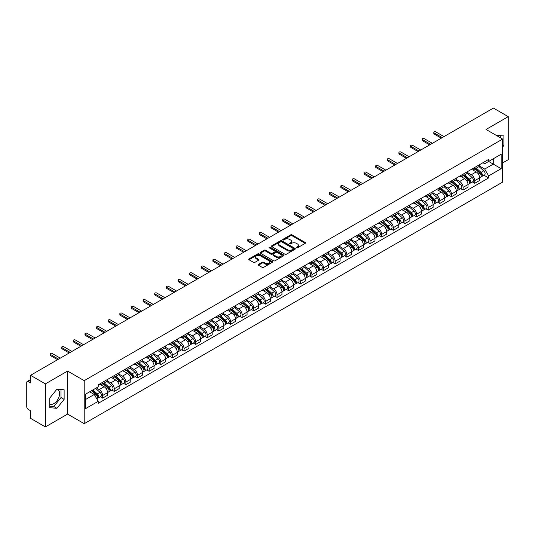 <?xml version="1.0" encoding="UTF-8"?>
<svg xmlns="http://www.w3.org/2000/svg" width="535" height="535" viewBox="0 0 535 535"><rect width="100%" height="100%" fill="white"/><g stroke="black" fill="none" stroke-linecap="round" stroke-linejoin="round"><path stroke-width="0.8" d="M296.443 247.825A0.722 0.421 0 0 0 297.467 247.825L305.238 243.338A1.037 0.595 0 0 0 305.538 242.917A1.037 0.595 0 0 0 305.238 242.489L292.07 234.892A1.037 0.595 0 0 0 290.605 234.892L282.834 239.379A0.722 0.421 0 0 0 283.858 239.968L284.861 239.386A3.31 1.913 0 0 1 289.542 239.386L290.645 240.021A3.31 1.913 0 0 1 291.615 241.372A3.31 1.913 0 0 1 290.645 242.723L289.636 243.305A0.722 0.421 0 0 0 290.659 243.893L291.669 243.318A3.31 1.913 0 0 1 296.35 243.318L297.447 243.947A3.31 1.913 0 0 1 298.416 245.304A3.31 1.913 0 0 1 297.447 246.655L296.443 247.23A0.722 0.421 0 0 0 296.443 247.825L296.443 247.23M496.554 135.542A8.219 4.748 -60 0 1 497.677 135.91A8.219 4.748 -60 0 1 498.553 136.699M56.703 389.427A8.219 4.748 -60 0 1 57.92 389.801A8.219 4.748 -60 0 1 59.178 396.388A8.219 4.748 -60 0 1 53.808 403.637A8.219 4.748 -60 0 1 49.742 404.072M258.485 264.37A1.037 0.595 0 0 0 258.184 264.792A1.037 0.595 0 0 0 258.485 265.22L262.183 267.353A1.037 0.595 0 0 0 263.648 267.353L272.282 262.364A1.037 0.595 0 0 0 272.582 261.943A1.037 0.595 0 0 0 272.282 261.521L259.107 253.918A1.037 0.595 0 0 0 257.649 253.918L249.016 258.9A1.037 0.595 0 0 0 248.708 259.321A1.037 0.595 0 0 0 249.016 259.749L253.476 262.324A1.037 0.595 0 0 0 254.941 262.324L258.632 260.191A1.037 0.595 0 0 0 258.94 259.769A1.037 0.595 0 0 0 258.632 259.348L256.419 258.071A2.769 1.598 0 0 1 255.61 256.94A2.769 1.598 0 0 1 257.322 255.462A2.769 1.598 0 0 1 260.338 255.81L269.005 260.812A2.769 1.598 0 0 1 269.814 261.943A2.769 1.598 0 0 1 268.109 263.421A2.769 1.598 0 0 1 265.092 263.073L263.648 262.237A1.037 0.595 0 0 0 262.183 262.237L258.485 264.37L258.485 265.22M84.216 380.653L67.597 371.056L45.381 383.883L30.548 375.316L493.417 108.083L508.25 116.65L486.041 129.47L502.659 139.067L84.216 380.653L84.216 423.687L502.659 182.101L502.659 139.067M284.934 254.212A1.037 0.595 0 0 0 286.399 254.212L295.032 249.23A1.037 0.595 0 0 0 295.333 248.808A1.037 0.595 0 0 0 295.032 248.387L281.865 240.783A1.037 0.595 0 0 0 280.4 240.783L271.767 245.766A1.037 0.595 0 0 0 271.466 246.187A1.037 0.595 0 0 0 271.767 246.608L284.934 254.212M269.533 247.979A0.722 0.421 0 0 1 270.269 248.086L283.644 255.804L275.023 260.779A1.037 0.595 0 0 1 273.559 260.779L260.391 253.175L260.391 252.333A1.037 0.595 0 0 0 260.09 252.754A1.037 0.595 0 0 0 260.391 253.175M260.391 252.333L264.083 250.199A1.037 0.595 0 0 1 265.547 250.199L270.891 253.282A1.037 0.595 0 0 0 272.355 253.282L274.803 251.871A1.037 0.595 0 0 0 275.104 251.45A1.037 0.595 0 0 0 274.803 251.022L269.245 247.812A0.722 0.421 0 0 1 270.269 247.224L283.657 254.954A1.037 0.595 0 0 1 283.958 255.376A1.037 0.595 0 0 1 283.657 255.797L283.657 254.954M45.381 383.883L45.381 426.917L30.548 418.35L30.548 410.733L28.241 409.402A2.107 1.217 -120 0 1 26.75 406.821L26.75 382.465A2.107 1.217 -120 0 1 27.185 381.495L30.548 379.556M502.659 162.907L508.25 159.684L508.25 116.65M45.381 426.917L67.597 414.09L84.216 423.687M30.548 375.316L30.548 382.933L28.241 381.602A2.107 1.217 -120 0 0 27.185 381.495M474.705 167.468A4.848 2.802 60 0 1 473.702 169.648L478.624 166.806A4.848 2.802 -120 0 0 479.627 164.633M467.73 172.691L471.281 174.744A4.848 2.802 60 0 1 474.712 180.683L479.627 177.841A4.848 2.802 -120 0 0 476.197 171.902L472.679 169.869M479.627 177.841L479.627 180.469L474.712 183.304L472.351 181.947M473.702 169.648A4.848 2.802 60 0 1 471.315 169.428M474.712 180.683L474.712 183.304M463.083 174.183A4.848 2.802 60 0 1 462.079 176.363L466.995 173.521A4.848 2.802 -120 0 0 467.998 171.34M460.722 188.661L463.083 190.019L467.998 187.176L467.998 184.555A4.848 2.802 -120 0 0 464.574 178.616L461.05 176.583M462.079 176.363A4.848 2.802 60 0 1 459.692 176.142M456.101 179.406L459.652 181.459A4.848 2.802 60 0 1 463.083 187.397L463.083 190.019M451.453 180.897A4.848 2.802 60 0 1 450.45 183.07L455.372 180.235A4.848 2.802 -120 0 0 456.375 178.055M449.092 195.369L451.453 196.733L456.375 193.891L456.375 191.269A4.848 2.802 -120 0 0 452.944 185.331L449.427 183.298M450.45 183.07A4.848 2.802 60 0 1 448.062 182.856M444.471 186.12L448.022 188.166A4.848 2.802 60 0 1 451.453 194.105L451.453 196.733M439.823 187.611A4.848 2.802 60 0 1 438.82 189.785L443.742 186.949A4.848 2.802 -120 0 0 444.745 184.769M437.469 202.083L439.823 203.447L444.745 200.605L444.745 197.983A4.848 2.802 -120 0 0 441.315 192.045L437.797 190.012M438.82 189.785A4.848 2.802 60 0 1 436.433 189.571M432.842 192.834L436.399 194.88A4.848 2.802 60 0 1 439.823 200.819L439.823 203.447M428.201 194.325A4.848 2.802 60 0 1 427.197 196.499L432.113 193.657A4.848 2.802 -120 0 0 433.116 191.483M425.84 208.797L428.201 210.161L433.116 207.319L433.116 204.691A4.848 2.802 -120 0 0 429.692 198.752L426.168 196.72M427.197 196.499A4.848 2.802 60 0 1 424.81 196.278M421.219 199.542L424.77 201.595A4.848 2.802 60 0 1 428.201 207.533L428.201 210.161M416.571 201.033A4.848 2.802 60 0 1 415.568 203.213L420.483 200.371A4.848 2.802 -120 0 0 421.493 198.197M414.21 215.511L416.571 216.869L421.493 214.033L421.493 211.405A4.848 2.802 -120 0 0 418.062 205.467L414.538 203.434M415.568 203.213A4.848 2.802 60 0 1 413.18 202.992M409.589 206.256L413.14 208.309A4.848 2.802 60 0 1 416.571 214.247L416.571 216.869M404.941 207.747A4.848 2.802 60 0 1 403.938 209.927L408.86 207.085A4.848 2.802 -120 0 0 409.863 204.912M402.587 222.226L404.941 223.583L409.863 220.748L409.863 218.12A4.848 2.802 -120 0 0 406.433 212.181L402.915 210.148M403.938 209.927A4.848 2.802 60 0 1 401.551 209.707M397.96 212.97L401.517 215.023A4.848 2.802 60 0 1 404.941 220.962L404.941 223.583M393.319 214.461A4.848 2.802 60 0 1 392.309 216.642L397.231 213.799A4.848 2.802 -120 0 0 398.234 211.619M390.958 228.94L393.319 230.297L398.234 227.455L398.234 224.834A4.848 2.802 -120 0 0 394.81 218.895L391.286 216.862M392.309 216.642A4.848 2.802 60 0 1 389.928 216.421M386.337 219.684L389.888 221.737A4.848 2.802 60 0 1 393.319 227.676L393.319 230.297M381.689 221.176A4.848 2.802 60 0 1 380.686 223.349L385.601 220.514A4.848 2.802 -120 0 0 386.604 218.333M379.328 235.647L381.689 237.012L386.611 234.169L386.611 231.548A4.848 2.802 -120 0 0 383.18 225.609L379.656 223.576M380.686 223.349A4.848 2.802 60 0 1 378.298 223.135M374.707 226.399L378.258 228.445A4.848 2.802 60 0 1 381.689 234.383L381.689 237.012M370.059 227.89A4.848 2.802 60 0 1 369.056 230.063L373.978 227.228A4.848 2.802 -120 0 0 374.981 225.048M367.705 242.362L370.059 243.726L374.981 240.884L374.981 238.262A4.848 2.802 -120 0 0 371.551 232.324L368.033 230.291M369.056 230.063A4.848 2.802 60 0 1 366.669 229.849M363.078 233.113L366.635 235.159A4.848 2.802 60 0 1 370.059 241.098L370.059 243.726M358.43 234.604A4.848 2.802 60 0 1 357.427 236.778L362.349 233.935A4.848 2.802 -120 0 0 363.352 231.762M356.076 249.076L358.437 250.44L363.352 247.598L363.352 244.97A4.848 2.802 -120 0 0 359.921 239.031L356.404 236.998M357.427 236.778A4.848 2.802 60 0 1 355.039 236.557M351.455 239.82L355.006 241.873A4.848 2.802 60 0 1 358.437 247.812L358.437 250.44M346.807 241.312A4.848 2.802 60 0 1 345.804 243.492L350.719 240.65A4.848 2.802 -120 0 0 351.722 238.476M344.446 255.79L346.807 257.148L351.722 254.312L351.722 251.684A4.848 2.802 -120 0 0 348.298 245.746L344.774 243.713M345.804 243.492A4.848 2.802 60 0 1 343.416 243.271M339.825 246.535L343.376 248.588A4.848 2.802 60 0 1 346.807 254.526L346.807 257.148M335.177 248.026A4.848 2.802 60 0 1 334.174 250.206L339.096 247.364A4.848 2.802 -120 0 0 340.099 245.19M332.817 262.504L335.177 263.862L340.099 261.026L340.099 258.398A4.848 2.802 -120 0 0 336.669 252.46L333.151 250.427M334.174 250.206A4.848 2.802 60 0 1 331.787 249.985M328.196 253.249L331.747 255.302A4.848 2.802 60 0 1 335.177 261.24L335.177 263.862M323.548 254.74A4.848 2.802 60 0 1 322.545 256.92L327.467 254.078A4.848 2.802 -120 0 0 328.47 251.898M321.194 269.212L323.548 270.576L328.47 267.734L328.47 265.113A4.848 2.802 -120 0 0 325.039 259.174L321.522 257.141M322.545 256.92A4.848 2.802 60 0 1 320.157 256.7M316.566 259.963L320.124 262.016A4.848 2.802 60 0 1 323.548 267.955L323.548 270.576M311.925 261.454A4.848 2.802 60 0 1 310.922 263.628L315.837 260.792A4.848 2.802 -120 0 0 316.84 258.612M309.564 275.926L311.925 277.29L316.84 274.448L316.84 271.827A4.848 2.802 -120 0 0 313.416 265.888L309.892 263.855M310.922 263.628A4.848 2.802 60 0 1 308.534 263.414M304.943 266.677L308.494 268.724A4.848 2.802 60 0 1 311.925 274.662L311.925 277.29M300.296 268.169A4.848 2.802 60 0 1 299.292 270.342L304.208 267.507A4.848 2.802 -120 0 0 305.217 265.327M297.935 282.64L300.296 284.005L305.217 281.163L305.217 278.541A4.848 2.802 -120 0 0 301.787 272.603L298.262 270.57M299.292 270.342A4.848 2.802 60 0 1 296.905 270.121M293.314 273.385L296.865 275.438A4.848 2.802 60 0 1 300.296 281.377L300.296 284.005M288.666 274.883A4.848 2.802 60 0 1 287.663 277.056L292.585 274.214A4.848 2.802 -120 0 0 293.588 272.041M286.312 289.355L288.666 290.719L293.588 287.877L293.588 285.249A4.848 2.802 -120 0 0 290.157 279.31L286.64 277.277M287.663 277.056A4.848 2.802 60 0 1 285.275 276.836M281.684 280.099L285.242 282.152A4.848 2.802 60 0 1 288.666 288.091L288.666 290.719M277.043 281.591A4.848 2.802 60 0 1 276.033 283.771L280.955 280.928A4.848 2.802 -120 0 0 281.958 278.755M274.682 296.069L277.043 297.427L281.958 294.591L281.958 291.963A4.848 2.802 -120 0 0 278.534 286.024L275.01 283.991M276.033 283.771A4.848 2.802 60 0 1 273.652 283.55M270.061 286.813L273.612 288.867A4.848 2.802 60 0 1 277.043 294.805L277.043 297.427M265.413 288.305A4.848 2.802 60 0 1 264.41 290.485L269.326 287.643A4.848 2.802 -120 0 0 270.329 285.469M263.053 302.783L265.413 304.141L270.335 301.305L270.335 298.677A4.848 2.802 -120 0 0 266.905 292.739L263.38 290.706M264.41 290.485A4.848 2.802 60 0 1 262.023 290.264M258.432 293.528L261.983 295.581A4.848 2.802 60 0 1 265.413 301.519L265.413 304.141M253.784 295.019A4.848 2.802 60 0 1 252.781 297.199L257.703 294.357A4.848 2.802 -120 0 0 258.706 292.177M251.43 309.491L253.784 310.855L258.706 308.013L258.706 305.391A4.848 2.802 -120 0 0 255.275 299.453L251.758 297.42M252.781 297.199A4.848 2.802 60 0 1 250.393 296.978M246.802 300.242L250.36 302.295A4.848 2.802 60 0 1 253.784 308.234L253.784 310.855M242.154 301.733A4.848 2.802 60 0 1 241.151 303.907L246.073 301.071A4.848 2.802 -120 0 0 247.076 298.891M239.8 316.205L242.161 317.569L247.076 314.727L247.076 312.106A4.848 2.802 -120 0 0 243.646 306.167L240.128 304.134M241.151 303.907A4.848 2.802 60 0 1 238.764 303.693M235.179 306.956L238.73 309.003A4.848 2.802 60 0 1 242.161 314.941L242.161 317.569M230.531 308.448A4.848 2.802 60 0 1 229.528 310.621L234.444 307.779A4.848 2.802 -120 0 0 235.447 305.605M228.171 322.919L230.531 324.284L235.447 321.441L235.447 318.82A4.848 2.802 -120 0 0 232.023 312.881L228.498 310.848M229.528 310.621A4.848 2.802 60 0 1 227.141 310.4M223.55 313.664L227.101 315.717A4.848 2.802 60 0 1 230.531 321.655L230.531 324.284M218.902 315.162A4.848 2.802 60 0 1 217.899 317.335L222.821 314.493A4.848 2.802 -120 0 0 223.824 312.32M216.541 329.634L218.902 330.998L223.824 328.156L223.824 325.527A4.848 2.802 -120 0 0 220.393 319.589L216.876 317.556M217.899 317.335A4.848 2.802 60 0 1 215.511 317.115M211.92 320.378L215.471 322.431A4.848 2.802 60 0 1 218.902 328.37L218.902 330.998M207.272 321.869A4.848 2.802 60 0 1 206.269 324.049L211.191 321.207A4.848 2.802 -120 0 0 212.194 319.034M204.918 336.348L207.272 337.705L212.194 334.87L212.194 332.242A4.848 2.802 -120 0 0 208.764 326.303L205.246 324.27M206.269 324.049A4.848 2.802 60 0 1 203.882 323.829M200.291 327.092L203.848 329.145A4.848 2.802 60 0 1 207.272 335.084L207.272 337.705M195.649 328.584A4.848 2.802 60 0 1 194.646 330.764L199.562 327.922A4.848 2.802 -120 0 0 200.565 325.748M193.289 343.062L195.649 344.42L200.565 341.584L200.565 338.956A4.848 2.802 -120 0 0 197.141 333.017L193.616 330.984M194.646 330.764A4.848 2.802 60 0 1 192.259 330.543M188.668 333.807L192.219 335.86A4.848 2.802 60 0 1 195.649 341.798L195.649 344.42M184.02 335.298A4.848 2.802 60 0 1 183.017 337.478L187.932 334.636A4.848 2.802 -120 0 0 188.942 332.456M181.659 349.77L184.02 351.134L188.942 348.292L188.942 345.67A4.848 2.802 -120 0 0 185.511 339.732L181.987 337.699M183.017 337.478A4.848 2.802 60 0 1 180.629 337.257M177.038 340.521L180.589 342.574A4.848 2.802 60 0 1 184.02 348.512L184.02 351.134M172.39 342.012A4.848 2.802 60 0 1 171.387 344.186L176.309 341.35A4.848 2.802 -120 0 0 177.312 339.17M170.036 356.484L172.39 357.848L177.312 355.006L177.312 352.384A4.848 2.802 -120 0 0 173.882 346.446L170.364 344.413M171.387 344.186A4.848 2.802 60 0 1 169 343.972M165.409 347.235L168.966 349.281A4.848 2.802 60 0 1 172.39 355.22L172.39 357.848M160.767 348.726A4.848 2.802 60 0 1 159.758 350.9L164.68 348.058A4.848 2.802 -120 0 0 165.683 345.884M158.407 363.198L160.767 364.562L165.683 361.72L165.683 359.092A4.848 2.802 -120 0 0 162.259 353.154L158.734 351.12M159.758 350.9A4.848 2.802 60 0 1 157.377 350.679M153.786 353.943L157.337 355.996A4.848 2.802 60 0 1 160.767 361.934L160.767 364.562M149.138 355.441A4.848 2.802 60 0 1 148.135 357.614L153.05 354.772A4.848 2.802 -120 0 0 154.06 352.598M146.777 369.912L149.138 371.277L154.06 368.434L154.06 365.806A4.848 2.802 -120 0 0 150.629 359.868L147.105 357.835M148.135 357.614A4.848 2.802 60 0 1 145.747 357.393M142.156 360.657L145.707 362.71A4.848 2.802 60 0 1 149.138 368.648L149.138 371.277M137.508 362.148A4.848 2.802 60 0 1 136.505 364.328L141.427 361.486A4.848 2.802 -120 0 0 142.43 359.313M135.154 376.627L137.508 377.984L142.43 375.149L142.43 372.52A4.848 2.802 -120 0 0 139 366.582L135.482 364.549M136.505 364.328A4.848 2.802 60 0 1 134.118 364.108M130.527 367.371L134.084 369.424A4.848 2.802 60 0 1 137.508 375.363L137.508 377.984M125.879 368.862A4.848 2.802 60 0 1 124.876 371.043L129.798 368.2A4.848 2.802 -120 0 0 130.801 366.02M123.525 383.341L125.885 384.698L130.801 381.863L130.801 379.235A4.848 2.802 -120 0 0 127.37 373.296L123.852 371.263M124.876 371.043A4.848 2.802 60 0 1 122.488 370.822M118.904 374.085L122.455 376.138A4.848 2.802 60 0 1 125.885 382.077L125.885 384.698M114.256 375.577A4.848 2.802 60 0 1 113.253 377.75L118.168 374.915A4.848 2.802 -120 0 0 119.171 372.734M111.895 390.048L114.256 391.413L119.171 388.57L119.171 385.949A4.848 2.802 -120 0 0 115.747 380.01L112.223 377.978M113.253 377.75A4.848 2.802 60 0 1 110.865 377.536M107.274 380.8L110.825 382.846A4.848 2.802 60 0 1 114.256 388.791L114.256 391.413M102.626 382.291A4.848 2.802 60 0 1 101.623 384.464L106.545 381.629A4.848 2.802 -120 0 0 107.548 379.449M100.266 396.763L102.626 398.127L107.548 395.285L107.548 392.663A4.848 2.802 -120 0 0 104.118 386.725L100.6 384.692M101.623 384.464A4.848 2.802 60 0 1 99.236 384.25M96.367 387.928L99.196 389.56A4.848 2.802 60 0 1 102.626 395.499L102.626 398.127M482.944 162.714L484.697 163.723L501.168 154.214L493.27 158.775L493.27 164.111L484.697 169.06L479.353 165.977M85.707 399.418L94.28 394.469L98.233 401.31L85.707 408.539L85.707 394.081L98.233 386.852L98.233 384.826L488.649 159.423L488.649 161.443L501.168 168.672L488.649 175.908L484.697 169.06M501.168 154.214L501.168 168.672M98.233 401.31L98.233 403.33L488.649 177.928L488.649 175.908M502.659 147.005L503.89 145.48L503.89 135.89L496.487 135.502M67.597 371.056L67.597 414.09M49.742 407.677L56.937 408.319L64.126 399.371L64.126 389.781L56.937 389.139L49.742 398.087L49.742 407.677M94.28 394.469L89.659 391.801M483.981 175.233L488.649 177.928M500.76 137.97L500.76 135.609M502.659 144.764L503.89 145.48M49.742 406.145L53.808 406.513L60.997 397.565L60.997 389.5M53.808 406.513L56.937 408.319M60.997 397.565L64.126 399.371M296.731 247.926L297.447 247.511A3.31 1.913 0 0 0 298.416 246.16L298.416 245.304M291.615 241.372L291.615 242.235A3.31 1.913 0 0 1 290.645 243.585L289.923 244M305.224 243.345L292.07 235.748A1.037 0.595 0 0 0 290.605 235.748L283.122 240.068M295.032 248.387L295.032 249.23L281.865 241.639A1.037 0.595 0 0 0 280.4 241.639L271.78 246.615L271.767 245.766M293.2 249.103A0.722 0.421 0 0 0 293.2 248.514L281.644 241.84A0.722 0.421 0 0 0 280.621 241.84L279.558 242.449A3.31 1.913 0 0 0 278.588 243.799A3.31 1.913 0 0 0 279.558 245.15L287.462 249.718A3.31 1.913 0 0 0 292.143 249.718L293.2 249.103L293.2 249.965A0.722 0.421 0 0 0 293.414 249.664L293.414 248.808M278.588 243.799L278.588 244.662A3.31 1.913 0 0 0 279.558 246.013L279.558 245.15M293.2 249.965L292.143 250.574A3.31 1.913 0 0 1 287.462 250.574L279.558 246.013M260.405 253.189L264.083 251.062L264.083 250.199M275.104 251.45L275.104 252.306A1.037 0.595 0 0 1 274.803 252.727L272.355 254.145A1.037 0.595 0 0 1 270.891 254.145L265.547 251.062A1.037 0.595 0 0 0 264.083 251.062M276.428 256.486A2.769 1.598 0 0 0 279.451 256.833A2.769 1.598 0 0 0 281.156 255.355A2.769 1.598 0 0 0 280.347 254.225L277.29 252.46A1.037 0.595 0 0 0 275.826 252.46L273.378 253.878A1.037 0.595 0 0 0 273.071 254.299A1.037 0.595 0 0 0 273.378 254.72L276.428 256.486L276.428 257.342A2.769 1.598 0 0 0 279.451 257.689A2.769 1.598 0 0 0 281.156 256.212L281.156 255.355M273.071 254.299L273.071 255.162A1.037 0.595 0 0 0 273.378 255.583L273.378 254.72M276.428 257.342L273.378 255.583M269.814 261.943L269.814 262.805A2.769 1.598 0 0 1 268.109 264.283A2.769 1.598 0 0 1 265.092 263.936L263.648 263.1A1.037 0.595 0 0 0 262.183 263.1L258.499 265.226M255.61 256.94L255.61 257.796A2.769 1.598 0 0 0 256.419 258.927L256.419 258.071M258.619 260.197L256.419 258.927M272.268 262.371L259.107 254.78A1.037 0.595 0 0 0 257.649 254.78L249.029 259.756M475.047 168.873L479.781 173.099A2.635 1.525 60 0 1 480.611 177.179L479.627 177.74M475.174 168.986L477.401 170.27M475.521 168.599L480.798 173.3A1.264 0.729 60 0 1 481.192 175.259A1.264 0.729 60 0 1 481.079 175.306M476.31 168.144L481.052 172.37A2.635 1.525 60 0 1 481.874 176.443A2.635 1.525 60 0 1 481.079 176.53M478.952 166.552L483.734 170.819A2.635 1.525 60 0 1 484.563 174.898L481.874 176.443M441.315 138.164L434.159 134.031A1.21 0.702 180 0 1 433.805 133.536L433.805 132.419A1.21 0.702 -0 0 0 434.159 132.914L442.284 137.609M444.003 136.619L435.878 131.924A1.21 0.702 -0 0 0 434.554 131.77A1.21 0.702 -0 0 0 433.805 132.419M463.417 175.587L468.158 179.813A2.635 1.525 60 0 1 468.981 183.886L467.998 184.455M463.544 175.701L465.771 176.985M463.898 175.313L469.168 180.014A1.264 0.729 60 0 1 469.563 181.974A1.264 0.729 60 0 1 469.449 182.014M464.688 174.851L469.422 179.085A2.635 1.525 60 0 1 470.252 183.157A2.635 1.525 60 0 1 469.456 183.244M467.329 173.266L472.104 177.533A2.635 1.525 60 0 1 472.933 181.606L470.252 183.157M451.787 182.301L456.529 186.528A2.635 1.525 60 0 1 457.358 190.6L456.375 191.169M451.914 182.408L454.148 183.699M452.269 182.02L457.539 186.728A1.264 0.729 60 0 1 457.94 188.681A1.264 0.729 60 0 1 457.82 188.728M453.058 181.566L457.793 185.799A2.635 1.525 60 0 1 458.622 189.871A2.635 1.525 60 0 1 457.826 189.958M455.7 179.981L460.481 184.247A2.635 1.525 60 0 1 461.304 188.32L458.622 189.871M429.692 144.878L422.536 140.745A1.21 0.702 180 0 1 422.182 140.25L422.182 139.133A1.21 0.702 -0 0 0 422.536 139.628L430.662 144.316M432.374 143.326L424.248 138.639A1.21 0.702 -0 0 0 422.924 138.485A1.21 0.702 -0 0 0 422.182 139.133M418.062 151.592L410.907 147.459A1.21 0.702 180 0 1 410.552 146.964L410.552 145.848A1.21 0.702 -0 0 0 410.907 146.343L419.032 151.03M420.744 150.041L412.619 145.353A1.21 0.702 -0 0 0 411.301 145.199A1.21 0.702 -0 0 0 410.552 145.848M440.165 189.015L444.899 193.242A2.635 1.525 60 0 1 445.729 197.315L444.745 197.883M440.285 189.123L442.519 190.413M440.639 188.735L445.916 193.443A1.264 0.729 60 0 1 446.31 195.395A1.264 0.729 60 0 1 446.197 195.442M441.428 188.28L446.17 192.506A2.635 1.525 60 0 1 446.992 196.586A2.635 1.525 60 0 1 446.197 196.666M444.07 186.695L448.852 190.962A2.635 1.525 60 0 1 449.681 195.034L446.992 196.586M428.535 195.723L433.27 199.956A2.635 1.525 60 0 1 434.099 204.029L433.116 204.597M428.662 195.837L430.889 197.127M429.01 195.449L434.286 200.157A1.264 0.729 60 0 1 434.681 202.11A1.264 0.729 60 0 1 434.567 202.156M429.799 194.994L434.54 199.221A2.635 1.525 60 0 1 435.37 203.3A2.635 1.525 60 0 1 434.574 203.38M432.447 193.409L437.222 197.676A2.635 1.525 60 0 1 438.051 201.748L435.37 203.3M416.905 202.437L421.647 206.664A2.635 1.525 60 0 1 422.469 210.743L421.486 211.312M417.032 202.551L419.266 203.835M417.387 202.163L422.657 206.864A1.264 0.729 60 0 1 423.058 208.824A1.264 0.729 60 0 1 422.938 208.871M418.176 201.708L422.911 205.935A2.635 1.525 60 0 1 423.74 210.008A2.635 1.525 60 0 1 422.944 210.095M420.818 200.123L425.599 204.383A2.635 1.525 60 0 1 426.422 208.463L423.74 210.008M406.433 158.306L399.277 154.174A1.21 0.702 180 0 1 398.923 153.679L398.923 152.562A1.21 0.702 -0 0 0 399.277 153.057L407.402 157.745M409.114 156.755L400.996 152.067A1.21 0.702 -0 0 0 399.672 151.913A1.21 0.702 -0 0 0 398.923 152.562M394.81 165.014L387.654 160.888A1.21 0.702 180 0 1 387.293 160.393L387.293 159.269A1.21 0.702 -0 0 0 387.654 159.764L395.773 164.459M397.492 163.469L389.366 158.775A1.21 0.702 -0 0 0 388.042 158.627A1.21 0.702 -0 0 0 387.293 159.269M383.18 171.728L376.025 167.602A1.21 0.702 180 0 1 375.67 167.107L375.67 165.984A1.21 0.702 -0 0 0 376.025 166.479L384.15 171.173M385.862 170.183L377.737 165.489A1.21 0.702 -0 0 0 376.419 165.342A1.21 0.702 -0 0 0 375.67 165.984M405.283 209.152L410.017 213.378A2.635 1.525 60 0 1 410.847 217.457L409.863 218.019M405.403 209.265L407.637 210.549M405.757 208.877L411.027 213.579A1.264 0.729 60 0 1 411.428 215.538A1.264 0.729 60 0 1 411.315 215.585M406.546 208.423L411.288 212.649A2.635 1.525 60 0 1 412.111 216.722A2.635 1.525 60 0 1 411.315 216.809M409.188 206.831L413.97 211.098A2.635 1.525 60 0 1 414.799 215.177L412.111 216.722M371.551 178.443L364.395 174.31A1.21 0.702 180 0 1 364.041 173.815L364.041 172.698A1.21 0.702 -0 0 0 364.395 173.193L372.52 177.881M374.233 176.891L366.114 172.203A1.21 0.702 -0 0 0 364.79 172.049A1.21 0.702 -0 0 0 364.041 172.698M393.653 215.866L398.388 220.092A2.635 1.525 60 0 1 399.217 224.165L398.234 224.733M393.78 215.979L396.007 217.263M394.128 215.592L399.404 220.293A1.264 0.729 60 0 1 399.799 222.252A1.264 0.729 60 0 1 399.685 222.292M394.917 215.13L399.658 219.363A2.635 1.525 60 0 1 400.488 223.436A2.635 1.525 60 0 1 399.692 223.523M397.558 213.545L402.34 217.812A2.635 1.525 60 0 1 403.169 221.885L400.488 223.436M359.921 185.157L352.766 181.024A1.21 0.702 180 0 1 352.411 180.529L352.411 179.412A1.21 0.702 -0 0 0 352.766 179.907L360.891 184.595M362.61 183.605L354.484 178.917A1.21 0.702 -0 0 0 353.16 178.764A1.21 0.702 -0 0 0 352.411 179.412M382.023 222.58L386.765 226.807A2.635 1.525 60 0 1 387.587 230.879L386.604 231.448M382.151 222.687L384.377 223.978M382.505 222.299L387.775 227.007A1.264 0.729 60 0 1 388.169 228.96A1.264 0.729 60 0 1 388.056 229.007M383.294 221.844L388.029 226.071A2.635 1.525 60 0 1 388.858 230.15A2.635 1.525 60 0 1 388.062 230.231M385.936 220.26L390.71 224.526A2.635 1.525 60 0 1 391.54 228.599L388.858 230.15M348.298 191.871L341.143 187.738A1.21 0.702 180 0 1 340.788 187.243L340.788 186.126A1.21 0.702 -0 0 0 341.143 186.621L349.268 191.309M350.98 190.32L342.855 185.632A1.21 0.702 -0 0 0 341.537 185.478A1.21 0.702 -0 0 0 340.788 186.126M370.401 229.294L375.135 233.521A2.635 1.525 60 0 1 375.965 237.593L374.981 238.162M370.521 229.401L372.755 230.692M370.875 229.013L376.145 233.721A1.264 0.729 60 0 1 376.546 235.674A1.264 0.729 60 0 1 376.426 235.721M371.664 228.559L376.399 232.785A2.635 1.525 60 0 1 377.228 236.865A2.635 1.525 60 0 1 376.433 236.945M374.306 226.974L379.088 231.24A2.635 1.525 60 0 1 379.91 235.313L377.228 236.865M336.669 198.585L329.513 194.452A1.21 0.702 180 0 1 329.159 193.958L329.159 192.841A1.21 0.702 -0 0 0 329.513 193.336L337.638 198.024M339.35 197.034L331.225 192.346A1.21 0.702 -0 0 0 329.908 192.192A1.21 0.702 -0 0 0 329.159 192.841M358.771 236.002L363.506 240.235A2.635 1.525 60 0 1 364.335 244.308L363.352 244.876M358.898 236.116L361.125 237.406M359.246 235.728L364.522 240.436A1.264 0.729 60 0 1 364.917 242.388A1.264 0.729 60 0 1 364.803 242.435M360.035 235.273L364.776 239.499A2.635 1.525 60 0 1 365.599 243.572A2.635 1.525 60 0 1 364.803 243.659M362.677 233.688L367.458 237.948A2.635 1.525 60 0 1 368.287 242.027L365.599 243.572M347.141 242.716L351.883 246.943A2.635 1.525 60 0 1 352.705 251.022L351.722 251.59M347.268 242.83L349.495 244.114M347.623 242.442L352.893 247.143A1.264 0.729 60 0 1 353.287 249.103A1.264 0.729 60 0 1 353.174 249.149M348.412 241.987L353.147 246.214A2.635 1.525 60 0 1 353.976 250.286A2.635 1.525 60 0 1 353.18 250.373M351.054 240.402L355.829 244.662A2.635 1.525 60 0 1 356.658 248.742L353.976 250.286M335.512 249.43L340.253 253.657A2.635 1.525 60 0 1 341.083 257.736L340.099 258.298M335.639 249.544L337.873 250.828M335.993 249.156L341.263 253.857A1.264 0.729 60 0 1 341.664 255.817A1.264 0.729 60 0 1 341.544 255.864M336.782 248.701L341.517 252.928A2.635 1.525 60 0 1 342.346 257.001A2.635 1.525 60 0 1 341.551 257.088M339.424 247.11L344.206 251.376A2.635 1.525 60 0 1 345.028 255.449L342.346 257.001M323.889 256.145L328.624 260.371A2.635 1.525 60 0 1 329.453 264.444L328.47 265.012M324.009 256.258L326.243 257.542M324.364 255.87L329.64 260.572A1.264 0.729 60 0 1 330.035 262.531A1.264 0.729 60 0 1 329.921 262.571M325.153 255.409L329.894 259.642A2.635 1.525 60 0 1 330.717 263.715A2.635 1.525 60 0 1 329.921 263.802M327.794 253.824L332.576 258.091A2.635 1.525 60 0 1 333.405 262.163L330.717 263.715M312.259 262.859L316.994 267.085A2.635 1.525 60 0 1 317.823 271.158L316.84 271.726M312.386 262.966L314.613 264.257M312.734 262.578L318.011 267.286A1.264 0.729 60 0 1 318.405 269.239A1.264 0.729 60 0 1 318.292 269.286M313.523 262.123L318.265 266.35A2.635 1.525 60 0 1 319.094 270.429A2.635 1.525 60 0 1 318.298 270.509M316.172 260.538L320.947 264.805A2.635 1.525 60 0 1 321.776 268.878L319.094 270.429M300.63 269.566L305.371 273.8A2.635 1.525 60 0 1 306.194 277.872L305.211 278.441M300.757 269.68L302.991 270.971M301.111 269.292L306.381 274A1.264 0.729 60 0 1 306.782 275.953A1.264 0.729 60 0 1 306.662 276M301.9 268.837L306.635 273.064A2.635 1.525 60 0 1 307.464 277.143A2.635 1.525 60 0 1 306.669 277.224M304.542 267.253L309.324 271.519A2.635 1.525 60 0 1 310.146 275.592L307.464 277.143M325.039 205.293L317.884 201.167A1.21 0.702 180 0 1 317.529 200.672L317.529 199.548A1.21 0.702 -0 0 0 317.884 200.043L326.009 204.738M327.728 203.748L319.602 199.053A1.21 0.702 -0 0 0 318.278 198.906A1.21 0.702 -0 0 0 317.529 199.548M313.416 212.007L306.261 207.881A1.21 0.702 180 0 1 305.906 207.386L305.906 206.263A1.21 0.702 -0 0 0 306.261 206.757L314.386 211.452M316.098 210.462L307.973 205.768A1.21 0.702 -0 0 0 306.649 205.621A1.21 0.702 -0 0 0 305.906 206.263M301.787 218.721L294.631 214.588A1.21 0.702 180 0 1 294.277 214.094L294.277 212.977A1.21 0.702 -0 0 0 294.631 213.472L302.757 218.16M304.468 217.17L296.343 212.482A1.21 0.702 -0 0 0 295.026 212.328A1.21 0.702 -0 0 0 294.277 212.977M290.157 225.436L283.002 221.303A1.21 0.702 180 0 1 282.647 220.808L282.647 219.691A1.21 0.702 -0 0 0 283.002 220.186L291.127 224.874M292.839 223.884L284.72 219.196A1.21 0.702 -0 0 0 283.396 219.042A1.21 0.702 -0 0 0 282.647 219.691M278.534 232.15L271.379 228.017A1.21 0.702 180 0 1 271.018 227.522L271.018 226.405A1.21 0.702 -0 0 0 271.379 226.9L279.497 231.588M281.216 230.598L273.091 225.91A1.21 0.702 -0 0 0 271.767 225.757A1.21 0.702 -0 0 0 271.018 226.405M266.905 238.864L259.749 234.731A1.21 0.702 180 0 1 259.395 234.236L259.395 233.12A1.21 0.702 -0 0 0 259.749 233.614L267.875 238.302M269.587 237.313L261.461 232.625A1.21 0.702 -0 0 0 260.144 232.471A1.21 0.702 -0 0 0 259.395 233.12M289.007 276.281L293.742 280.514A2.635 1.525 60 0 1 294.571 284.587L293.588 285.155M289.127 276.394L291.361 277.685M289.482 276.007L294.752 280.714A1.264 0.729 60 0 1 295.153 282.667A1.264 0.729 60 0 1 295.039 282.714M290.271 275.552L295.012 279.778A2.635 1.525 60 0 1 295.835 283.851A2.635 1.525 60 0 1 295.039 283.938M292.912 273.967L297.694 278.227A2.635 1.525 60 0 1 298.523 282.306L295.835 283.851M255.275 245.572L248.12 241.446A1.21 0.702 180 0 1 247.765 240.951L247.765 239.827A1.21 0.702 -0 0 0 248.12 240.322L256.245 245.017M257.957 244.027L249.838 239.332A1.21 0.702 -0 0 0 248.514 239.185A1.21 0.702 -0 0 0 247.765 239.827M277.377 282.995L282.112 287.221A2.635 1.525 60 0 1 282.941 291.301L281.958 291.869M277.504 283.109L279.731 284.393M277.852 282.721L283.129 287.422A1.264 0.729 60 0 1 283.523 289.382A1.264 0.729 60 0 1 283.41 289.428M278.641 282.266L283.383 286.492A2.635 1.525 60 0 1 284.212 290.565A2.635 1.525 60 0 1 283.416 290.652M281.283 280.681L286.064 284.941A2.635 1.525 60 0 1 286.894 289.02L284.212 290.565M243.646 252.286L236.49 248.16A1.21 0.702 180 0 1 236.136 247.665L236.136 246.541A1.21 0.702 -0 0 0 236.49 247.036L244.615 251.731M246.334 250.741L238.209 246.046A1.21 0.702 -0 0 0 236.885 245.899A1.21 0.702 -0 0 0 236.136 246.541M265.748 289.709L270.489 293.936A2.635 1.525 60 0 1 271.312 298.015L270.329 298.577M265.875 289.823L268.102 291.107M266.229 289.435L271.499 294.136A1.264 0.729 60 0 1 271.894 296.096A1.264 0.729 60 0 1 271.78 296.143M267.018 288.98L271.753 293.207A2.635 1.525 60 0 1 272.582 297.279A2.635 1.525 60 0 1 271.787 297.366M269.66 287.389L274.435 291.655A2.635 1.525 60 0 1 275.264 295.728L272.582 297.279M232.023 259L224.867 254.867A1.21 0.702 180 0 1 224.513 254.372L224.513 253.256A1.21 0.702 -0 0 0 224.867 253.75L232.992 258.438M234.704 257.449L226.579 252.761A1.21 0.702 -0 0 0 225.262 252.607A1.21 0.702 -0 0 0 224.513 253.256M254.125 296.423L258.86 300.65A2.635 1.525 60 0 1 259.689 304.723L258.706 305.291M254.245 296.537L256.479 297.821M254.6 296.149L259.87 300.851A1.264 0.729 60 0 1 260.271 302.803A1.264 0.729 60 0 1 260.15 302.85M255.389 295.688L260.124 299.921A2.635 1.525 60 0 1 260.953 303.994A2.635 1.525 60 0 1 260.157 304.081M258.03 294.103L262.812 298.37A2.635 1.525 60 0 1 263.635 302.442L260.953 303.994M220.393 265.714L213.238 261.582A1.21 0.702 180 0 1 212.883 261.087L212.883 259.97A1.21 0.702 -0 0 0 213.238 260.465L221.363 265.153M223.075 264.163L214.95 259.475A1.21 0.702 -0 0 0 213.632 259.321A1.21 0.702 -0 0 0 212.883 259.97M242.495 303.138L247.23 307.364A2.635 1.525 60 0 1 248.059 311.437L247.076 312.005M242.623 303.245L244.849 304.535M242.97 302.857L248.247 307.565A1.264 0.729 60 0 1 248.641 309.518A1.264 0.729 60 0 1 248.528 309.564M243.759 302.402L248.501 306.629A2.635 1.525 60 0 1 249.323 310.708A2.635 1.525 60 0 1 248.528 310.788M246.401 300.817L251.183 305.084A2.635 1.525 60 0 1 252.012 309.156L249.323 310.708M208.764 272.429L201.608 268.296A1.21 0.702 180 0 1 201.254 267.801L201.254 266.684A1.21 0.702 -0 0 0 201.608 267.179L209.733 271.867M211.452 270.877L203.327 266.189A1.21 0.702 -0 0 0 202.003 266.035A1.21 0.702 -0 0 0 201.254 266.684M230.866 309.845L235.607 314.078A2.635 1.525 60 0 1 236.43 318.151L235.447 318.72M230.993 309.959L233.22 311.25M231.347 309.571L236.617 314.279A1.264 0.729 60 0 1 237.012 316.232A1.264 0.729 60 0 1 236.898 316.279M232.136 309.116L236.871 313.343A2.635 1.525 60 0 1 237.7 317.422A2.635 1.525 60 0 1 236.905 317.502M234.778 307.531L239.553 311.798A2.635 1.525 60 0 1 240.382 315.871L237.7 317.422M197.141 279.143L189.985 275.01A1.21 0.702 180 0 1 189.631 274.515L189.631 273.398A1.21 0.702 -0 0 0 189.985 273.893L198.111 278.581M199.822 277.591L191.697 272.903A1.21 0.702 -0 0 0 190.373 272.75A1.21 0.702 -0 0 0 189.631 273.398M219.236 316.56L223.978 320.786A2.635 1.525 60 0 1 224.807 324.865L223.824 325.434M219.363 316.673L221.597 317.964M219.718 316.285L224.988 320.987A1.264 0.729 60 0 1 225.389 322.946A1.264 0.729 60 0 1 225.268 322.993M220.507 315.831L225.242 320.057A2.635 1.525 60 0 1 226.071 324.13A2.635 1.525 60 0 1 225.275 324.217M223.148 314.246L227.93 318.506A2.635 1.525 60 0 1 228.753 322.585L226.071 324.13M185.511 285.85L178.356 281.724A1.21 0.702 180 0 1 178.001 281.229L178.001 280.106A1.21 0.702 -0 0 0 178.356 280.601L186.481 285.295M188.193 284.306L180.068 279.611A1.21 0.702 -0 0 0 178.75 279.464A1.21 0.702 -0 0 0 178.001 280.106M207.613 323.274L212.348 327.5A2.635 1.525 60 0 1 213.177 331.58L212.194 332.148M207.734 323.387L209.967 324.671M208.088 323L213.365 327.701A1.264 0.729 60 0 1 213.759 329.66A1.264 0.729 60 0 1 213.646 329.707M208.877 322.545L213.619 326.771A2.635 1.525 60 0 1 214.441 330.844A2.635 1.525 60 0 1 213.646 330.931M211.519 320.96L216.3 325.22A2.635 1.525 60 0 1 217.13 329.299L214.441 330.844M173.882 292.565L166.726 288.439A1.21 0.702 180 0 1 166.372 287.944L166.372 286.82A1.21 0.702 -0 0 0 166.726 287.315L174.851 292.01M176.563 291.02L168.445 286.325A1.21 0.702 -0 0 0 167.121 286.178A1.21 0.702 -0 0 0 166.372 286.82M195.984 329.988L200.725 334.214A2.635 1.525 60 0 1 201.548 338.287L200.565 338.856M196.111 330.102L198.338 331.386M196.459 329.714L201.735 334.415A1.264 0.729 60 0 1 202.13 336.375A1.264 0.729 60 0 1 202.016 336.415M197.248 329.259L201.989 333.486A2.635 1.525 60 0 1 202.818 337.558A2.635 1.525 60 0 1 202.023 337.645M199.896 327.667L204.671 331.934A2.635 1.525 60 0 1 205.5 336.007L202.818 337.558M162.259 299.279L155.103 295.146A1.21 0.702 180 0 1 154.742 294.651L154.742 293.534A1.21 0.702 -0 0 0 155.103 294.029L163.222 298.717M164.94 297.727L156.815 293.04A1.21 0.702 -0 0 0 155.491 292.886A1.21 0.702 -0 0 0 154.742 293.534M184.354 336.702L189.096 340.929A2.635 1.525 60 0 1 189.925 345.001L188.935 345.57M184.481 336.816L186.715 338.1M184.836 336.428L190.106 341.129A1.264 0.729 60 0 1 190.507 343.082A1.264 0.729 60 0 1 190.386 343.129M185.625 335.967L190.36 340.2A2.635 1.525 60 0 1 191.189 344.272A2.635 1.525 60 0 1 190.393 344.359M188.266 334.382L193.048 338.648A2.635 1.525 60 0 1 193.871 342.721L191.189 344.272M150.629 305.993L143.474 301.86A1.21 0.702 180 0 1 143.119 301.365L143.119 300.249A1.21 0.702 -0 0 0 143.474 300.744L151.599 305.431M153.311 304.442L145.186 299.754A1.21 0.702 -0 0 0 143.868 299.6A1.21 0.702 -0 0 0 143.119 300.249M172.731 343.416L177.466 347.643A2.635 1.525 60 0 1 178.295 351.716L177.312 352.284M172.852 343.523L175.085 344.814M173.206 343.136L178.476 347.844A1.264 0.729 60 0 1 178.877 349.796A1.264 0.729 60 0 1 178.764 349.843M173.995 342.681L178.737 346.907A2.635 1.525 60 0 1 179.559 350.987A2.635 1.525 60 0 1 178.764 351.067M176.637 341.096L181.418 345.363A2.635 1.525 60 0 1 182.248 349.435L179.559 350.987M139 312.707L131.844 308.575A1.21 0.702 180 0 1 131.49 308.08L131.49 306.963A1.21 0.702 -0 0 0 131.844 307.458L139.969 312.146M141.681 311.156L133.563 306.468A1.21 0.702 -0 0 0 132.239 306.314A1.21 0.702 -0 0 0 131.49 306.963M161.102 350.124L165.837 354.357A2.635 1.525 60 0 1 166.666 358.43L165.683 358.998M161.229 350.238L163.456 351.528M161.577 349.85L166.853 354.558A1.264 0.729 60 0 1 167.248 356.511A1.264 0.729 60 0 1 167.134 356.557M162.366 349.395L167.107 353.622A2.635 1.525 60 0 1 167.936 357.701A2.635 1.525 60 0 1 167.141 357.781M165.007 347.81L169.789 352.077A2.635 1.525 60 0 1 170.618 356.149L167.936 357.701M127.37 319.422L120.214 315.289A1.21 0.702 180 0 1 119.86 314.794L119.86 313.677A1.21 0.702 -0 0 0 120.214 314.172L128.34 318.86M130.058 317.87L121.933 313.182A1.21 0.702 -0 0 0 120.609 313.028A1.21 0.702 -0 0 0 119.86 313.677M149.472 356.838L154.214 361.065A2.635 1.525 60 0 1 155.036 365.144L154.053 365.713M149.599 356.952L151.826 358.243M149.954 356.564L155.224 361.265A1.264 0.729 60 0 1 155.618 363.225A1.264 0.729 60 0 1 155.504 363.272M150.743 356.109L155.478 360.336A2.635 1.525 60 0 1 156.307 364.409A2.635 1.525 60 0 1 155.511 364.495M153.385 354.524L158.159 358.784A2.635 1.525 60 0 1 158.989 362.864L156.307 364.409M115.747 326.129L108.592 322.003A1.21 0.702 180 0 1 108.237 321.508L108.237 320.385A1.21 0.702 -0 0 0 108.592 320.88L116.717 325.574M118.429 324.584L110.304 319.89A1.21 0.702 -0 0 0 108.986 319.743A1.21 0.702 -0 0 0 108.237 320.385M137.849 363.553L142.584 367.779A2.635 1.525 60 0 1 143.413 371.858L142.43 372.427M137.97 363.666L140.203 364.95M138.324 363.278L143.594 367.98A1.264 0.729 60 0 1 143.995 369.939A1.264 0.729 60 0 1 143.875 369.986M139.113 362.824L143.848 367.05A2.635 1.525 60 0 1 144.677 371.123A2.635 1.525 60 0 1 143.882 371.21M141.755 361.239L146.536 365.499A2.635 1.525 60 0 1 147.359 369.578L144.677 371.123M104.118 332.844L96.962 328.711A1.21 0.702 180 0 1 96.608 328.216L96.608 327.099A1.21 0.702 -0 0 0 96.962 327.594L105.087 332.288M106.799 331.299L98.674 326.604A1.21 0.702 -0 0 0 97.357 326.45A1.21 0.702 -0 0 0 96.608 327.099M126.22 370.267L130.955 374.493A2.635 1.525 60 0 1 131.784 378.566L130.801 379.134M126.347 370.38L128.574 371.664M126.695 369.993L131.971 374.694A1.264 0.729 60 0 1 132.366 376.653A1.264 0.729 60 0 1 132.252 376.693M127.484 369.538L132.225 373.764A2.635 1.525 60 0 1 133.048 377.837A2.635 1.525 60 0 1 132.252 377.924M130.125 367.946L134.907 372.213A2.635 1.525 60 0 1 135.736 376.286L133.048 377.837M92.488 339.558L85.332 335.425A1.21 0.702 180 0 1 84.978 334.93L84.978 333.813A1.21 0.702 -0 0 0 85.332 334.308L93.458 338.996M95.176 338.006L87.051 333.318A1.21 0.702 -0 0 0 85.727 333.165A1.21 0.702 -0 0 0 84.978 333.813M114.59 376.981L119.332 381.208A2.635 1.525 60 0 1 120.154 385.28L119.171 385.849M114.717 377.088L116.944 378.379M115.072 376.7L120.342 381.408A1.264 0.729 60 0 1 120.736 383.361A1.264 0.729 60 0 1 120.622 383.408M115.861 376.245L120.596 380.479A2.635 1.525 60 0 1 121.425 384.551A2.635 1.525 60 0 1 120.629 384.638M118.502 374.66L123.277 378.927A2.635 1.525 60 0 1 124.107 383L121.425 384.551M80.865 346.272L73.71 342.139A1.21 0.702 180 0 1 73.355 341.644L73.355 340.527A1.21 0.702 -0 0 0 73.71 341.022L81.835 345.71M83.547 344.721L75.422 340.033A1.21 0.702 -0 0 0 74.097 339.879A1.21 0.702 -0 0 0 73.355 340.527M102.961 383.695L107.702 387.922A2.635 1.525 60 0 1 108.531 391.994L107.548 392.563M103.088 383.802L105.321 385.093M103.442 383.414L108.712 388.122A1.264 0.729 60 0 1 109.113 390.075A1.264 0.729 60 0 1 108.993 390.122M104.231 382.96L108.966 387.186A2.635 1.525 60 0 1 109.795 391.266A2.635 1.525 60 0 1 109 391.346M106.873 381.375L111.654 385.641A2.635 1.525 60 0 1 112.477 389.714L109.795 391.266M69.236 352.986L62.08 348.853A1.21 0.702 180 0 1 61.726 348.359L61.726 347.242A1.21 0.702 -0 0 0 62.08 347.737L70.205 352.425M71.917 351.435L63.792 346.747A1.21 0.702 -0 0 0 62.475 346.593A1.21 0.702 -0 0 0 61.726 347.242M91.625 390.664L96.073 394.636A2.635 1.525 60 0 1 96.902 398.709L96.768 398.782M91.672 390.637L93.692 391.807M92.1 390.389L97.089 394.837A1.264 0.729 60 0 1 97.484 396.789A1.264 0.729 60 0 1 97.37 396.836M92.889 389.935L97.343 393.9A2.635 1.525 60 0 1 98.166 397.98A2.635 1.525 60 0 1 97.37 398.06M95.578 388.383L100.025 392.356A2.635 1.525 60 0 1 100.854 396.428L98.166 397.98M57.606 359.701L50.45 355.568A1.21 0.702 180 0 1 50.096 355.073L50.096 353.949A1.21 0.702 -0 0 0 50.45 354.444L58.576 359.139M60.288 358.149L52.169 353.454A1.21 0.702 -0 0 0 50.845 353.307A1.21 0.702 -0 0 0 50.096 353.949M114.256 388.791L119.171 385.949M125.885 382.077L130.801 379.235M137.508 375.363L142.43 372.52M149.138 368.648L154.06 365.806M160.767 361.934L165.683 359.092M172.39 355.22L177.312 352.384M184.02 348.512L188.942 345.67M195.649 341.798L200.565 338.956M207.272 335.084L212.194 332.242M218.902 328.37L223.824 325.527M230.531 321.655L235.447 318.82M242.161 314.941L247.076 312.106M253.784 308.234L258.706 305.391M265.413 301.519L270.335 298.677M277.043 294.805L281.958 291.963M288.666 288.091L293.588 285.249M300.296 281.377L305.217 278.541M311.925 274.662L316.84 271.827M323.548 267.955L328.47 265.113M335.177 261.24L340.099 258.398M346.807 254.526L351.722 251.684M358.437 247.812L363.352 244.97M370.059 241.098L374.981 238.262M381.689 234.383L386.611 231.548M393.319 227.676L398.234 224.834M404.941 220.962L409.863 218.12M416.571 214.247L421.493 211.405M428.201 207.533L433.116 204.691M439.823 200.819L444.745 197.983M451.453 194.105L456.375 191.269M463.083 187.397L467.998 184.555M102.626 395.499L107.548 392.663M99.196 389.56L104.118 386.725M110.825 382.846L115.747 380.01M122.455 376.138L127.37 373.296M134.084 369.424L139 366.582M145.707 362.71L150.629 359.868M157.337 355.996L162.259 353.154M168.966 349.281L173.882 346.446M180.589 342.574L185.511 339.732M192.219 335.86L197.141 333.017M203.848 329.145L208.764 326.303M215.471 322.431L220.393 319.589M227.101 315.717L232.023 312.881M238.73 309.003L243.646 306.167M250.36 302.295L255.275 299.453M261.983 295.581L266.905 292.739M273.612 288.867L278.534 286.024M285.242 282.152L290.157 279.31M296.865 275.438L301.787 272.603M308.494 268.724L313.416 265.888M320.124 262.016L325.039 259.174M331.747 255.302L336.669 252.46M343.376 248.588L348.298 245.746M355.006 241.873L359.921 239.031M366.635 235.159L371.551 232.324M378.258 228.445L383.18 225.609M389.888 221.737L394.81 218.895M401.517 215.023L406.433 212.181M413.14 208.309L418.062 205.467M424.77 201.595L429.692 198.752M436.399 194.88L441.315 192.045M448.022 188.166L452.944 185.331M459.652 181.459L464.574 178.616M471.281 174.744L476.197 171.902M30.548 380.265L28.241 381.602M297.447 247.511L297.447 246.655M289.636 243.893L289.636 243.305M290.645 243.585L290.645 242.723M282.834 239.968L282.834 239.379M290.605 235.748L290.605 234.892M292.07 235.748L292.07 234.892M305.238 243.338L305.238 242.489M280.4 241.639L280.4 240.783M281.865 241.639L281.865 240.783M287.462 250.574L287.462 249.718M292.143 250.574L292.143 249.718M265.547 251.062L265.547 250.199M270.891 254.145L270.891 253.282M272.355 254.145L272.355 253.282M274.803 252.727L274.803 251.871M270.269 248.086L270.269 247.224M262.183 263.1L262.183 262.237M263.648 263.1L263.648 262.237M265.092 263.936L265.092 263.073M258.632 260.191L258.632 259.348M249.016 259.749L249.016 258.9M257.649 254.78L257.649 253.918M259.107 254.78L259.107 253.918M272.282 262.364L272.282 261.521M479.781 173.099L478.303 173.955M481.453 174.677L480.978 174.952M483.734 170.819L481.052 172.37M434.159 132.914L434.159 134.031M468.158 179.813L466.68 180.669M469.824 181.392L469.349 181.666M472.104 177.533L469.422 179.085M456.529 186.528L455.051 187.377M458.201 188.106L457.726 188.38M460.481 184.247L457.793 185.799M422.536 139.628L422.536 140.745M410.907 146.343L410.907 147.459M444.899 193.242L443.421 194.091M446.571 194.82L446.096 195.094M448.852 190.962L446.17 192.506M433.27 199.956L431.798 200.806M434.942 201.528L434.467 201.802M437.222 197.676L434.54 199.221M421.647 206.664L420.169 207.52M423.319 208.242L422.844 208.516M425.599 204.383L422.911 205.935M399.277 153.057L399.277 154.174M387.654 159.764L387.654 160.888M376.025 166.479L376.025 167.602M410.017 213.378L408.539 214.234M411.689 214.956L411.214 215.23M413.97 211.098L411.288 212.649M364.395 173.193L364.395 174.31M398.388 220.092L396.91 220.948M400.06 221.671L399.585 221.945M402.34 217.812L399.658 219.363M352.766 179.907L352.766 181.024M386.765 226.807L385.287 227.656M388.437 228.385L387.962 228.659M390.71 224.526L388.029 226.071M341.143 186.621L341.143 187.738M375.135 233.521L373.657 234.37M376.807 235.099L376.332 235.373M379.088 231.24L376.399 232.785M329.513 193.336L329.513 194.452M363.506 240.235L362.028 241.084M365.178 241.807L364.703 242.081M367.458 237.948L364.776 239.499M351.883 246.943L350.405 247.799M353.548 248.521L353.073 248.795M355.829 244.662L353.147 246.214M340.253 253.657L338.775 254.513M341.925 255.235L341.45 255.509M344.206 251.376L341.517 252.928M328.624 260.371L327.146 261.227M330.296 261.949L329.821 262.224M332.576 258.091L329.894 259.642M316.994 267.085L315.523 267.935M318.666 268.664L318.191 268.938M320.947 264.805L318.265 266.35M305.371 273.8L303.893 274.649M307.043 275.378L306.568 275.652M309.324 271.519L306.635 273.064M317.884 200.043L317.884 201.167M306.261 206.757L306.261 207.881M294.631 213.472L294.631 214.588M283.002 220.186L283.002 221.303M271.379 226.9L271.379 228.017M259.749 233.614L259.749 234.731M293.742 280.514L292.264 281.363M295.414 282.085L294.939 282.36M297.694 278.227L295.012 279.778M248.12 240.322L248.12 241.446M282.112 287.221L280.634 288.077M283.784 288.8L283.309 289.074M286.064 284.941L283.383 286.492M236.49 247.036L236.49 248.16M270.489 293.936L269.011 294.792M272.161 295.514L271.686 295.788M274.435 291.655L271.753 293.207M224.867 253.75L224.867 254.867M258.86 300.65L257.382 301.506M260.532 302.228L260.057 302.502M262.812 298.37L260.124 299.921M213.238 260.465L213.238 261.582M247.23 307.364L245.752 308.213M248.902 308.942L248.427 309.217M251.183 305.084L248.501 306.629M201.608 267.179L201.608 268.296M235.607 314.078L234.129 314.928M237.272 315.657L236.798 315.931M239.553 311.798L236.871 313.343M189.985 273.893L189.985 275.01M223.978 320.786L222.5 321.642M225.65 322.364L225.175 322.638M227.93 318.506L225.242 320.057M178.356 280.601L178.356 281.724M212.348 327.5L210.87 328.356M214.02 329.078L213.545 329.353M216.3 325.22L213.619 326.771M166.726 287.315L166.726 288.439M200.725 334.214L199.247 335.07M202.39 335.793L201.916 336.067M204.671 331.934L201.989 333.486M155.103 294.029L155.103 295.146M189.096 340.929L187.618 341.785M190.768 342.507L190.293 342.781M193.048 338.648L190.36 340.2M143.474 300.744L143.474 301.86M177.466 347.643L175.988 348.492M179.138 349.221L178.663 349.495M181.418 345.363L178.737 346.907M131.844 307.458L131.844 308.575M165.837 354.357L164.359 355.207M167.508 355.935L167.034 356.21M169.789 352.077L167.107 353.622M120.214 314.172L120.214 315.289M154.214 361.065L152.736 361.921M155.886 362.643L155.411 362.917M158.159 358.784L155.478 360.336M108.592 320.88L108.592 322.003M142.584 367.779L141.106 368.635M144.256 369.357L143.781 369.632M146.536 365.499L143.848 367.05M96.962 327.594L96.962 328.711M130.955 374.493L129.477 375.349M132.626 376.072L132.152 376.346M134.907 372.213L132.225 373.764M85.332 334.308L85.332 335.425M119.332 381.208L117.854 382.057M120.997 382.786L120.522 383.06M123.277 378.927L120.596 380.479M73.71 341.022L73.71 342.139M107.702 387.922L106.224 388.771M109.374 389.5L108.899 389.774M111.654 385.641L108.966 387.186M62.08 347.737L62.08 348.853M96.073 394.636L94.802 395.372M97.744 396.214L97.27 396.488M100.025 392.356L97.343 393.9M50.45 354.444L50.45 355.568"/></g></svg>
